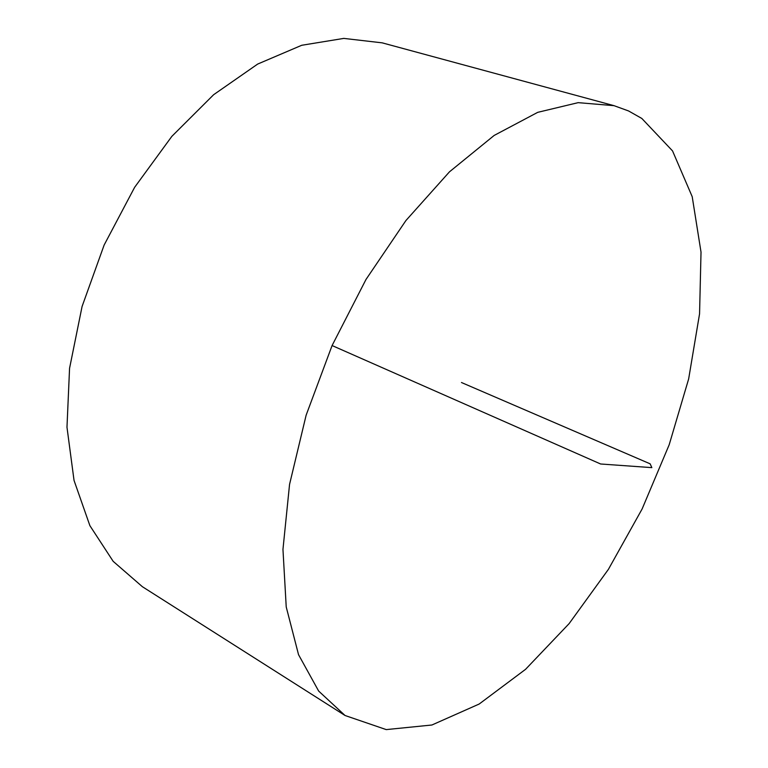 <?xml version="1.0" encoding="UTF-8"?>
<svg xmlns="http://www.w3.org/2000/svg" width="768" height="768" viewBox="0 0 768 768"><rect width="100%" height="100%" fill="white"/><g stroke="black" fill="none" stroke-linecap="round" stroke-linejoin="round"><path stroke-width="1.15" d="M641.837 118.464L672.547 150.922L692.208 196.685L701.021 252.096L699.562 313.824L688.656 378.912L669.187 444.758L642.106 508.992L608.4 569.366L569.126 623.606L525.542 669.341L479.165 704.035L431.914 725.002L386.227 729.6L345.062 715.507L318.662 691.075L298.541 654.682L286.224 606.95L282.96 549.389L289.555 484.397L306.134 415.19L332.083 345.552L366.01 279.446L405.926 220.531L449.472 171.83L494.179 135.427L537.725 112.339L578.17 102.653L614.016 105.667L628.55 110.947L641.837 118.464M345.062 715.507L142.368 586.694L113.174 561.341L89.885 525.648L74.045 480.442L66.979 427.238L69.562 368.294L82.08 306.47L104.141 245.03L134.64 187.306L171.84 136.368L213.629 94.714L257.683 64.061L301.738 45.274L343.795 38.4L382.214 42.854L614.016 105.667M332.083 345.552L600.614 463.987L651.85 467.635L650.141 463.834L461.462 382.522"/></g></svg>

